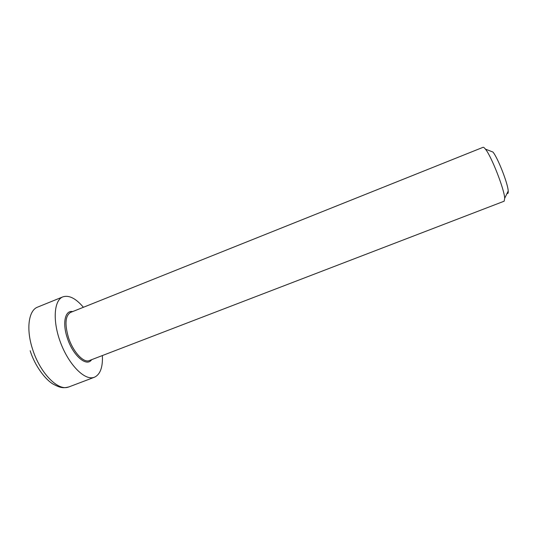 <?xml version="1.0" encoding="UTF-8"?>
<svg xmlns="http://www.w3.org/2000/svg" width="535" height="535" viewBox="0 0 535 535"><rect width="100%" height="100%" fill="white"/><g stroke="black" fill="none" stroke-linecap="round" stroke-linejoin="round"><path stroke-width="0.8" d="M483.031 147.326C483.54 147.132 484.342 147.734 485.432 149.131C491.317 156.073 504.291 189.149 504.699 198.238L504.164 201.193L88.623 360.837C82.657 362.275 72.807 351.167 68.473 337.565C64.588 324.003 65.317 315.603 70.653 312.386L483.031 147.326M83.4 307.284C75.85 298.39 69.015 294.912 62.903 296.851C53.935 300.142 52.39 321.027 60.575 342.647C68.654 364.308 84.002 380.031 93.324 377.57L94.441 377.235C100.239 374.5 102.887 367.304 102.379 355.648M507.08 193.356C507.982 193.851 508.357 193.075 508.217 191.022C507.956 183.632 497.751 157.624 492.922 152.034L485.432 149.131M72.633 311.591C65.156 309.972 62.167 322.906 67.283 337.913C72.8 355.481 86.536 367.311 91.552 359.808M30.187 350.739C34.768 365.773 45.569 379.91 53.273 384.183C60.649 388.082 63.29 388.303 68.955 386.899L67.758 387.266C57.299 390.537 39.811 372.4 32.595 349.228C25.887 328.998 28.622 310.246 37.644 307.097L62.903 296.851M508.217 191.022L504.699 198.238M68.955 386.899L94.441 377.235"/></g></svg>
